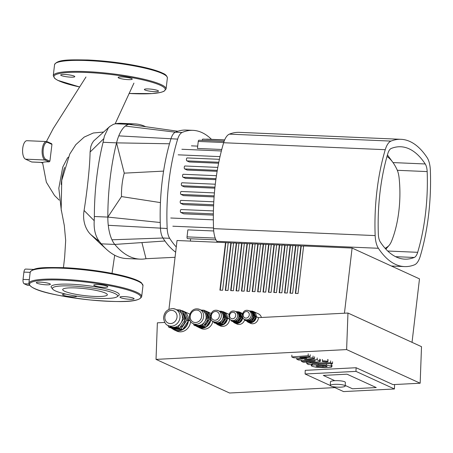 <?xml version="1.0" encoding="UTF-8"?>
<svg xmlns="http://www.w3.org/2000/svg" width="453" height="453" viewBox="0 0 453 453"><rect width="100%" height="100%" fill="white"/><g stroke="black" fill="none" stroke-linecap="round" stroke-linejoin="round"><path stroke-width="0.68" d="M157.854 90.566A7.101 1.099 6.7 0 1 158.488 91.121A7.101 1.099 6.7 0 1 151.308 91.381A7.101 1.099 6.7 0 1 144.388 89.462A7.101 1.099 6.7 0 1 150 89.043A7.101 1.099 6.7 0 1 157.854 90.566M61.325 75.532A7.101 1.099 6.7 0 1 60.691 74.983A7.101 1.099 6.7 0 1 67.865 74.722A7.101 1.099 6.7 0 1 74.79 76.642A7.101 1.099 6.7 0 1 69.179 77.055A7.101 1.099 6.7 0 1 61.325 75.532M122.253 76.942A7.101 1.099 6.7 0 1 132.236 79.111A7.101 1.099 6.7 0 1 125.056 79.377A7.101 1.099 6.7 0 1 118.137 77.457A7.101 1.099 6.7 0 1 122.253 76.942M29.519 285.277L27.231 285.175A3.726 1.591 92.5 0 0 27.503 285.243L29.564 285.333M27.231 285.175L24.156 283.771L28.896 283.974M29.309 279.677L23.046 279.41A3.726 1.591 92.5 0 0 24.156 283.771M211.483 139.337A123.867 52.876 92.5 0 0 192.955 130.351L186.223 130.062A123.867 52.876 92.5 0 0 177.836 131.245A123.867 52.876 92.5 0 0 175.368 132.185A14.904 6.365 92.5 0 0 170.94 138.828A123.867 52.876 92.5 0 0 169.49 143.777A123.867 52.876 92.5 0 0 160.237 222.508A123.867 52.876 92.5 0 0 160.441 228.21A14.904 6.365 92.5 0 0 162.933 238.018A123.867 52.876 92.5 0 0 164.943 241.007L114.785 244.427A33.539 14.315 -87.5 0 1 111.959 239.79A33.539 14.315 -87.5 0 1 108.273 225.3A33.539 14.315 -87.5 0 1 107.831 217.089L121.5 196.574L160.436 202.599M160.237 222.508L107.831 217.089L94.36 216.511L94.213 220.707L84.082 210.469C87.14 191.257 89.875 166.653 90.09 152.055L103.862 138.584L103.08 142.282A141.63 60.459 92.5 0 0 94.36 216.511M175.056 257.287L146.013 258.708L141.914 242.576M145.679 126.715A141.63 60.459 92.5 0 0 134.864 123.912A141.63 60.459 92.5 0 0 128.89 124.343L115.419 123.765L113.341 124.365L109.813 126.461L108.278 128.029L104.417 136.019L103.862 138.584M98.511 242.015L90.86 234.643L99.558 241.709L101.313 243.844L114.785 244.427A141.63 60.459 92.5 0 0 140.039 259.139A141.63 60.459 92.5 0 0 146.013 258.708M121.5 196.574A37.265 15.906 -87.5 0 1 124.252 173.148L116.551 142.859A141.63 60.459 92.5 0 0 107.831 217.089M163.584 171.115L124.252 173.148M164.943 241.007A123.867 52.876 92.5 0 0 175.656 252.157M169.49 143.777L116.551 142.859A33.539 14.315 -87.5 0 1 118.777 135.872A33.539 14.315 -87.5 0 1 125.317 126.059A33.539 14.315 -87.5 0 1 128.89 124.343L177.836 131.245M90.86 234.643C88.901 232.848 87.197 230.317 85.759 227.049C83.658 221.981 83.097 216.455 84.082 210.469M99.558 241.709C95.47 236.517 93.692 229.518 94.213 220.707M90.09 152.055L90.827 146.483L92.078 143.341L93.601 141.019L109.813 126.461M134.864 123.912L121.398 123.335A141.63 60.459 92.5 0 0 115.419 123.765M101.313 243.844A141.63 60.459 92.5 0 0 106.517 249.36A141.63 60.459 92.5 0 0 126.568 258.561L140.039 259.139M23.046 279.41L23.907 272.094L30.164 272.366M33.613 269.422L25.606 269.076A3.726 1.591 92.5 0 0 23.907 272.094M49.898 161.177L45.787 159.297A8.573 3.658 -87.5 0 1 43.239 149.269A8.573 3.658 -87.5 0 1 47.763 142.48A0.747 0.663 -65.4 0 0 47.401 141.772L51.614 143.697L51.953 144.394L49.898 161.177L49.139 161.88C46.025 161.761 43.907 161.948 42.78 162.451L31.653 161.976A1.863 0.793 92.5 0 0 31.789 162.01A1.863 0.793 92.5 0 0 31.925 161.987M68.284 157.197L67.367 158.137L62.735 167.146L58.816 188.227L61.387 211.041M42.542 163.103L41.019 162.406M47.174 141.715A9.315 3.975 92.5 0 0 46.5 141.551L26.976 140.707A9.315 3.975 92.5 0 0 22.65 149.048A9.315 3.975 92.5 0 0 25.498 159.162L31.653 161.976M111.959 239.79L162.933 238.018L169.665 238.306A14.904 6.365 -87.5 0 1 167.174 228.505L108.273 225.3M118.777 135.872L177.672 139.116A123.867 52.876 92.5 0 0 167.174 228.505M192.955 130.351A123.867 52.876 92.5 0 0 182.1 132.474L175.368 132.185L125.317 126.059M177.672 139.116A14.904 6.365 -87.5 0 1 182.1 132.474M169.665 238.306A123.867 52.876 92.5 0 0 176.268 246.976M387.004 156.449A65.238 27.848 -87.5 0 1 392.774 162.253A65.238 27.848 -87.5 0 1 396.998 169.547A18.635 7.956 -87.5 0 1 399.087 177.752A65.238 27.848 -87.5 0 1 391.664 240.928A18.635 7.956 -87.5 0 1 389.076 245.418A18.635 7.956 -87.5 0 1 387.961 246.483A65.238 27.848 -87.5 0 1 385.124 248.306M392.774 162.253L387.825 155.464A72.69 31.03 92.5 0 0 387.434 154.937M221.755 149.49L197.423 148.442L198.25 141.438A1.489 0.634 -87.5 0 1 198.929 140.226L224.11 141.313M202.185 140.368L202.197 140.3A1.489 0.634 -87.5 0 1 202.876 139.094L224.603 140.028M206.421 139.247A1.489 0.634 -87.5 0 1 206.681 139.128L224.66 139.903M215.215 238.08L187.038 236.868L187.859 229.864L213.714 230.973M187.038 236.868A1.489 0.634 92.5 0 0 187.587 238.64L215.956 239.864M190.628 238.771L190.356 241.087M213.357 215.101L183.782 213.827L180.832 212.48A1.489 0.634 -87.5 0 1 180.379 210.86A1.489 0.634 -87.5 0 1 181.07 209.529A1.489 0.634 -87.5 0 1 181.177 209.552M213.59 205.889L183.397 204.592L180.673 203.346A1.489 0.634 -87.5 0 1 180.215 201.727A1.489 0.634 -87.5 0 1 180.906 200.39A1.489 0.634 -87.5 0 1 181.013 200.419M214.093 196.925L183.573 195.605L181.002 194.433A1.489 0.634 -87.5 0 1 180.543 192.814A1.489 0.634 -87.5 0 1 181.234 191.477A1.489 0.634 -87.5 0 1 181.347 191.506M214.858 188.176L184.258 186.857L181.789 185.73A1.489 0.634 92.5 0 1 181.33 184.111A1.489 0.634 92.5 0 1 182.021 182.774A1.489 0.634 92.5 0 1 182.129 182.802M215.871 179.643L185.43 178.329L183.023 177.231A1.489 0.634 92.5 0 1 182.565 175.611A1.489 0.634 92.5 0 1 183.255 174.28A1.489 0.634 92.5 0 1 183.363 174.303M217.117 171.325L187.095 170.034L184.711 168.941A1.489 0.634 92.5 0 1 184.258 167.327A1.489 0.634 92.5 0 1 184.949 165.991A1.489 0.634 92.5 0 1 185.056 166.019M218.595 163.239L189.303 161.976L186.896 160.877A1.489 0.634 92.5 0 1 186.438 159.258A1.489 0.634 92.5 0 1 187.134 157.927A1.489 0.634 92.5 0 1 187.242 157.95M133.459 298.227A7.101 1.099 -173.3 0 0 125.606 296.704A7.101 1.099 -173.3 0 0 119.994 297.123A7.101 1.099 -173.3 0 0 126.914 299.042A7.101 1.099 -173.3 0 0 134.094 298.776A7.101 1.099 -173.3 0 0 133.459 298.227M65.878 294.11A7.101 1.099 -173.3 0 0 62.548 294.648A7.101 1.099 -173.3 0 0 72.525 296.817A7.101 1.099 -173.3 0 0 76.648 296.307A7.101 1.099 -173.3 0 0 76.591 296.137M36.931 283.193A7.101 1.099 -173.3 0 0 44.785 284.716A7.101 1.099 -173.3 0 0 50.396 284.297A7.101 1.099 -173.3 0 0 43.471 282.383A7.101 1.099 -173.3 0 0 36.297 282.644A7.101 1.099 -173.3 0 0 36.931 283.193M97.859 284.603A7.101 1.099 -173.3 0 0 93.743 285.118A7.101 1.099 -173.3 0 0 100.662 287.032A7.101 1.099 -173.3 0 0 107.842 286.772A7.101 1.099 -173.3 0 0 97.859 284.603M64.722 291.302A22.469 3.471 -173.3 0 0 89.569 296.115A22.469 3.471 -173.3 0 0 107.338 294.795A22.469 3.471 -173.3 0 0 105.323 293.046A22.469 3.471 -173.3 0 0 80.475 288.227A22.469 3.471 -173.3 0 0 62.707 289.552A22.469 3.471 -173.3 0 0 64.722 291.302M114.677 293.448A32.82 5.074 -173.3 0 0 75.894 286.228A32.82 5.074 -173.3 0 0 52.735 289.178A32.82 5.074 -173.3 0 0 55.368 290.894A32.82 5.074 -173.3 0 0 89.145 297.712A32.82 5.074 -173.3 0 0 117.123 296.743A32.82 5.074 -173.3 0 0 114.677 293.448M117.123 296.743L118.754 295.486A34.315 5.3 -173.3 0 0 116.195 292.043A34.315 5.3 -173.3 0 0 75.651 284.495A34.315 5.3 -173.3 0 0 51.438 287.581L52.735 289.178M340.843 387.156A7.452 1.427 -177.9 0 0 345.209 386.024A7.452 1.427 -177.9 0 0 334.688 384.342A7.452 1.427 -177.9 0 0 330.316 385.475A7.452 1.427 -177.9 0 0 340.843 387.156M330.316 385.475L330.452 381.822A7.452 1.427 2.1 0 1 334.818 380.69A7.452 1.427 2.1 0 1 345.345 382.372L345.209 386.024M306.851 358.357L293.499 357.728L291.8 356.953L308.148 355.696L310.152 356.613L299.863 357.304L312.995 357.91L314.512 358.606L304.563 359.455L317.123 359.801L319.705 360.979L320.282 361.454L316.664 362.072L303.295 362.219L301.353 361.33L314.416 361.188L315.407 360.854L298.453 359.999L296.755 359.223L306.851 358.357M291.868 355.101L291.8 356.953M308.216 353.844L308.148 355.696M310.22 354.761L310.152 356.613M313.063 356.064L312.995 357.91M314.58 356.754L314.512 358.606M317.191 357.949L317.123 359.801M301.398 360.101L301.353 361.33M296.806 357.887L296.755 359.223M326.93 366.149L327.015 366.573L322.944 366.822L316.205 366.256L316.132 365.837L320.243 365.588L325.209 365.747L326.93 366.149L327.015 366.573L327.026 366.194M316.222 365.809L316.205 366.256L316.132 365.837M318.3 364.699L326.42 365.027L331.126 366.103L331.896 366.766L331.251 367.236L324.886 367.711L316.726 367.383L312.009 366.296L311.245 365.645L311.902 365.175L318.3 364.699L318.329 363.787M311.924 364.523L311.902 365.175M310.39 362.955L330.577 362.751L332.519 363.64L312.621 363.844L311.619 364.172L312.366 364.518L308.425 364.557L306.749 363.578L310.39 362.955L310.418 362.14M330.645 360.899L330.577 362.751M332.587 361.788L332.519 363.64M312.394 363.844L312.366 364.518M322.485 361.511C321.919 361.171 322.389 360.95 323.906 360.837L327.683 361.239C328.255 361.579 327.779 361.8 326.262 361.913L322.485 361.511L322.298 359.422M327.751 359.393L327.938 361.477L328.006 359.631M376.256 387.558L352.513 388.782L345.231 385.452L352.513 388.782L376.256 387.558L347.021 374.189L376.256 387.558M323.283 375.412L347.021 374.189L323.283 375.412L334.818 380.69L323.283 375.412M412.032 342.332L419.489 278.872L352.1 248.051L303.618 245.968L298.034 293.504L295.339 293.385L300.922 245.849L298.233 245.736L292.644 293.272L289.954 293.153L295.537 245.617L292.842 245.503L287.259 293.04L284.563 292.921L290.152 245.384L287.457 245.271L281.874 292.808L279.178 292.689L284.761 245.152L282.072 245.039L276.483 292.576L273.793 292.457L279.376 244.92L276.681 244.807L271.098 292.344L268.403 292.225L273.991 244.688L271.296 244.575L265.713 292.111L263.017 291.992L268.601 244.456L265.911 244.343L260.322 291.879L257.632 291.76L263.216 244.224L260.52 244.11L254.937 291.647L252.242 291.528L257.831 243.991L255.135 243.878L249.552 291.415L246.857 291.296L252.44 243.765L249.75 243.646L244.161 291.183L241.472 291.064L247.055 243.533L244.36 243.414L238.776 290.951L236.081 290.832L241.67 243.301L238.974 243.182L233.391 290.718L230.696 290.605L236.279 243.068L233.589 242.95L228.001 290.486L225.311 290.373L230.894 242.836L228.199 242.717L222.616 290.254L219.92 290.141L225.509 242.604L228.187 242.848M220.243 290.152L225.815 242.746M225.634 290.384L231.2 242.972L233.572 243.08M230.894 242.836L231.2 242.972M231.019 290.616L236.591 243.204L238.958 243.306M236.279 243.068L236.591 243.204M236.404 290.849L241.976 243.437L244.348 243.538M241.67 243.301L241.976 243.437M241.794 291.081L247.361 243.669L249.733 243.771M247.055 243.533L247.361 243.669M247.179 291.313L252.751 243.901L255.118 244.003M252.44 243.765L252.751 243.901M252.564 291.545L258.136 244.133L260.509 244.235M257.831 243.991L258.136 244.133M263.34 292.009L268.912 244.597L271.279 244.699M268.601 244.456L268.912 244.597M268.725 292.242L274.297 244.83L276.67 244.931M273.991 244.688L274.297 244.83M274.116 292.474L279.682 245.062L282.055 245.164M279.376 244.92L279.682 245.062M279.501 292.706L285.073 245.294L287.44 245.396M284.761 245.152L285.073 245.294M284.886 292.938L290.458 245.526L292.831 245.628M290.152 245.384L290.458 245.526M290.277 293.17L295.843 245.758L298.216 245.86M295.537 245.617L295.843 245.758M295.662 293.402L301.234 245.99L303.601 246.092M300.922 245.849L301.234 245.99M263.216 244.224L265.894 244.467M168.941 309.342L177.027 240.515L225.509 242.604M257.955 291.777L263.521 244.365M352.1 248.051L344.444 313.216M189.796 314.246A10.436 9.298 -65.4 0 0 188.527 313.527L183.295 311.132A10.436 9.298 -65.4 0 0 181.285 310.509M261.37 317.485A5.963 5.311 -65.4 0 0 258.567 313.895L253.335 311.505A5.963 5.311 -65.4 0 0 251.296 311.075M246.687 320.764L247.768 321.573L252.825 321.789A5.589 4.983 -65.4 0 1 248.533 322.009A5.589 4.983 -65.4 0 1 247.78 321.573A5.589 4.983 -65.4 0 0 248.533 322.009A5.589 4.983 -65.4 0 0 252.819 321.789L255.911 317.145L253.94 312.281L252.253 311.828M255.905 317.151A5.589 4.983 -65.4 0 1 252.831 321.783A5.589 4.983 -65.4 0 0 255.905 317.151L254.988 316.721L253.017 311.862M246.449 320.752A5.963 5.311 -65.4 0 0 248.374 322.349A5.963 5.311 -65.4 0 0 256.279 316.647L258.437 317.632L255.945 316.664A5.589 4.983 -65.4 0 1 255.905 317.14A5.589 4.983 -65.4 0 0 255.945 316.664L256.279 316.647A5.963 5.311 -65.4 0 0 253.335 311.505M238.335 322.066L239.258 322.485A5.589 4.983 -65.4 0 0 242.338 317.847A5.589 4.983 -65.4 0 1 239.263 322.479L234.207 322.27A5.589 4.983 -65.4 0 0 234.965 322.706A5.589 4.983 -65.4 0 0 239.252 322.485A5.589 4.983 -65.4 0 1 234.965 322.706L234.965 322.706A5.589 4.983 -65.4 0 1 234.212 322.27L233.284 321.845L238.335 322.066L241.421 317.423L239.45 312.559L238.686 312.525M239.258 322.485L242.344 317.842A5.589 4.983 -65.4 0 0 242.378 317.36L242.717 317.343A5.963 5.311 -65.4 0 0 242.717 317.332M242.327 314.971A5.963 5.311 -65.4 0 0 239.767 312.202A5.963 5.311 -65.4 0 0 237.729 311.772M217.548 324.189A6.71 5.974 -65.4 0 0 218.221 324.563A6.71 5.974 -65.4 0 0 223.103 324.433A6.71 5.974 -65.4 0 1 218.221 324.563L218.221 324.563A6.71 5.974 -65.4 0 1 217.548 324.189M223.635 324.138A6.71 5.974 -65.4 0 0 227.027 319.037A6.71 5.974 -65.4 0 1 223.635 324.138M216.534 323.867A7.078 6.308 -65.4 0 0 218.069 324.897A7.078 6.308 -65.4 0 0 227.457 318.131L229.609 319.116L227.117 318.148A6.71 5.974 -65.4 0 1 227.1 318.408A6.71 5.974 -65.4 0 0 227.117 318.148L227.457 318.131A7.078 6.308 -65.4 0 0 223.958 312.021A7.078 6.308 -65.4 0 0 222.174 311.539M198.635 326.947A8.573 7.639 -65.4 0 0 199.133 327.196A8.573 7.639 -65.4 0 0 204.954 327.219A8.573 7.639 -65.4 0 1 199.133 327.196A8.573 7.639 -65.4 0 1 198.635 326.947M206.443 326.409A8.573 7.639 -65.4 0 0 210.3 320.605A8.573 7.639 -65.4 0 1 206.443 326.409M210.792 319.591A8.941 7.967 -65.4 0 0 210.838 318.986L210.554 318.997L210.838 318.986A8.941 7.967 -65.4 0 0 210.843 318.85M210.407 315.849A8.941 7.967 -65.4 0 0 207.746 312.06M207.14 311.653A8.941 7.967 -65.4 0 0 206.415 311.268A8.941 7.967 -65.4 0 0 205.254 310.854M173.759 329.218A10.062 8.964 -65.4 0 0 174.773 329.773A10.062 8.964 -65.4 0 0 182.089 329.574A10.062 8.964 -65.4 0 1 174.773 329.773A10.062 8.964 -65.4 0 1 173.759 329.218M182.899 329.138A10.062 8.964 -65.4 0 0 187.984 321.483A10.062 8.964 -65.4 0 1 182.899 329.138M172.825 328.997A10.436 9.298 -65.4 0 0 174.62 330.112A10.436 9.298 -65.4 0 0 188.454 320.135L190.3 320.979L188.114 320.152A10.062 8.964 -65.4 0 1 188.091 320.543A10.062 8.964 -65.4 0 0 188.114 320.152L188.454 320.135A10.436 9.298 -65.4 0 0 183.295 311.132M232.882 321.449A5.963 5.311 -65.4 0 0 234.813 323.046A5.963 5.311 -65.4 0 0 242.717 317.343L242.378 317.36A5.589 4.983 -65.4 0 1 242.344 317.836L241.421 317.423M380.282 241.936A11.178 4.773 -87.5 0 1 378.346 234.32A116.415 49.694 -87.5 0 1 387.83 153.595A11.178 4.773 -87.5 0 1 391.267 148.437A116.415 49.694 -87.5 0 1 400.701 146.761A116.415 49.694 -87.5 0 1 425.231 163.969A11.178 4.773 -87.5 0 1 427.168 171.585A116.415 49.694 -87.5 0 1 417.683 252.31A11.178 4.773 -87.5 0 1 414.246 257.468A116.415 49.694 -87.5 0 1 404.812 259.144A116.415 49.694 -87.5 0 1 380.282 241.936M427.122 157.627A18.635 7.956 -87.5 0 1 430.35 170.317A123.867 52.876 -87.5 0 1 420.259 256.211A18.635 7.956 -87.5 0 1 414.529 264.807A123.867 52.876 -87.5 0 1 404.489 266.591A123.867 52.876 -87.5 0 1 378.391 248.278A18.635 7.956 -87.5 0 1 375.163 235.588A123.867 52.876 -87.5 0 1 385.254 149.694A18.635 7.956 -87.5 0 1 390.979 141.098A123.867 52.876 -87.5 0 1 401.024 139.314A123.867 52.876 -87.5 0 1 427.122 157.627M401.024 139.314L239.416 132.355A123.867 52.876 92.5 0 0 229.377 134.139A18.635 7.956 92.5 0 0 223.646 142.735A123.867 52.876 92.5 0 0 213.556 228.629A18.635 7.956 92.5 0 0 216.783 241.319A123.867 52.876 92.5 0 0 217.412 242.253M193.289 323.702L195.753 324.829A7.826 6.971 -65.4 0 0 198.103 325.39A7.826 6.971 -65.4 0 0 204.677 321.817A7.826 6.971 -65.4 0 0 205.577 314.139A7.826 6.971 -65.4 0 0 202.259 310.594L199.796 309.473A7.826 6.971 114.6 0 1 202.882 319.49A7.826 6.971 114.6 0 1 193.289 323.702C186.075 320.849 189.626 308.114 197.338 308.884L199.796 309.473A7.826 6.971 114.6 0 0 197.446 308.906M193.437 323.77L194.02 325.214L202.185 325.565L207.168 318.063L203.992 310.209L201.149 310.09M203.992 310.209L205.22 310.775L208.397 318.629L203.414 326.132L195.249 325.781L194.02 325.214M203.414 326.132L202.185 325.565M208.397 318.629L207.168 318.063M199.303 325.956A7.452 6.642 -65.4 0 0 201.942 326.069M203.884 325.424A7.452 6.642 -65.4 0 0 208.227 318.889M208.255 318.266A7.452 6.642 -65.4 0 0 206.183 313.153M196.274 325.826L196.483 326.341L197.712 326.907L205.877 327.259L210.86 319.756L207.684 311.896L205.43 311.29M196.483 326.341L204.648 326.692L209.631 319.189L206.449 311.336M205.877 327.259L204.648 326.692M210.86 319.756L209.631 319.189M244.841 319.501L246.07 320.067A4.847 4.315 -65.4 0 0 247.531 320.413A4.847 4.315 -65.4 0 0 251.596 318.199A4.847 4.315 -65.4 0 0 252.157 313.448A4.847 4.315 -65.4 0 0 250.101 311.256L248.873 310.69A4.847 4.315 114.6 0 1 250.781 316.89A4.847 4.315 114.6 0 1 244.841 319.501C241.387 319.342 241.415 309.778 247.304 310.316L248.873 310.69A4.847 4.315 114.6 0 0 247.412 310.345M244.637 319.405L244.999 320.305L250.056 320.526L253.142 315.877L251.172 311.018L249.41 310.939M251.172 311.018L252.095 311.438L254.065 316.302L250.979 320.945L245.922 320.73L244.999 320.305M250.979 320.945L250.056 320.526M254.065 316.302L253.142 315.877M249.088 320.866A4.473 3.986 -65.4 0 0 249.75 320.894M251.262 320.514A4.473 3.986 -65.4 0 0 253.997 316.398M254.003 316.16A4.473 3.986 -65.4 0 0 252.768 313.097M246.845 321.149L251.902 321.37L254.988 316.721M252.825 321.789L251.902 321.37M233.125 321.46L233.284 321.845M235.52 321.562A4.473 3.986 -65.4 0 0 236.183 321.59M237.7 321.211A4.473 3.986 -65.4 0 0 240.43 317.1M240.441 316.857A4.473 3.986 -65.4 0 0 239.201 313.793M242.344 317.842L240.373 312.978L239.45 312.559M237.604 311.715L238.527 312.134L240.498 316.998L237.412 321.641L232.361 321.426L231.438 321.001L236.489 321.222L239.575 316.573L237.604 311.715L235.849 311.636M237.412 321.641L236.489 321.222M231.07 320.101L231.438 321.001M240.498 316.998L239.575 316.573M238.589 314.144A4.847 4.315 -65.4 0 0 236.534 311.953L235.305 311.392A4.847 4.315 114.6 0 1 237.213 317.593A4.847 4.315 114.6 0 1 231.273 320.203L232.508 320.764A4.847 4.315 -65.4 0 0 233.963 321.109A4.847 4.315 -65.4 0 0 238.035 318.901A4.847 4.315 -65.4 0 0 238.589 314.144M215.956 323.232A7.078 6.308 -65.4 0 1 215.951 323.232L217.214 324.178L223.437 324.444L227.23 318.731L224.807 312.746L222.836 312.213M213.454 321.562L215.3 322.406A5.963 5.311 -65.4 0 0 217.095 322.836A5.963 5.311 -65.4 0 0 222.1 320.107A5.963 5.311 -65.4 0 0 222.791 314.257A5.963 5.311 -65.4 0 0 220.26 311.562L218.414 310.718A5.963 5.311 114.6 0 1 220.764 318.346A5.963 5.311 114.6 0 1 213.454 321.562C209.275 321.443 209.252 309.592 216.511 310.26L218.414 310.718A5.963 5.311 114.6 0 0 216.619 310.288M213.539 321.602L213.98 322.7L220.203 322.966L224.003 317.253L221.579 311.268L219.411 311.171M221.579 311.268L222.655 311.76L225.079 317.746L221.279 323.459L215.062 323.193L213.98 322.7M221.279 323.459L220.203 322.966M225.079 317.746L224.003 317.253M218.448 323.34A5.589 4.983 -65.4 0 0 220.147 323.414M221.602 322.978A5.589 4.983 -65.4 0 0 225.016 317.836M225.022 317.61A5.589 4.983 -65.4 0 0 223.425 313.657M216.138 323.685L222.355 323.952L226.155 318.238L223.731 312.253M223.437 324.444L222.355 323.952M227.23 318.731L226.155 318.238M171.461 327.842L171.721 328.493L181.053 328.895L186.749 320.322L183.114 311.341L181.84 311.29M174.518 327.978A8.573 7.639 -65.4 0 0 178.403 328.142M179.875 327.644A8.573 7.639 -65.4 0 0 185.067 320.883A8.573 7.639 -65.4 0 0 182.593 313.153M181.053 328.895L182.593 329.597L173.261 329.195L171.721 328.493M182.593 329.597L188.289 321.024L184.654 312.049L183.114 311.341M188.289 321.024L186.749 320.322M180.039 309.937L181.574 310.639L185.209 319.614L179.513 328.193L170.186 327.791L168.646 327.089L177.978 327.485L183.675 318.912L180.039 309.937L176.789 309.795M179.513 328.193L177.978 327.485M167.978 325.43L168.646 327.089M185.209 319.614L183.675 318.912M181.857 314.422A8.941 7.967 -65.4 0 0 178.063 310.379L175.6 309.252A8.941 7.967 114.6 0 1 179.128 320.701A8.941 7.967 114.6 0 1 168.159 325.52L170.622 326.647A8.941 7.967 -65.4 0 0 173.312 327.287A8.941 7.967 -65.4 0 0 180.826 323.199A8.941 7.967 -65.4 0 0 181.857 314.422M332.689 386.613L343.561 391.59L394.433 388.974L355.973 371.381L356.103 367.728L393.028 384.614L420.163 383.221L421.505 346.67L347.966 313.034L258.437 317.632A5.963 5.311 -65.4 0 1 250.532 323.334L248.374 322.349M164.75 322.445L157.372 322.825L156.025 359.382L229.569 393.011L334.852 387.604M229.824 319.105L229.609 319.116A7.078 6.308 -65.4 0 1 220.22 325.883L218.069 324.897M234.813 323.046L236.964 324.031A5.963 5.311 -65.4 0 0 244.705 319.569M197.882 326.913A8.941 7.967 -65.4 0 0 198.98 327.536A8.941 7.967 -65.4 0 0 205.707 327.247M205.979 327.1A8.941 7.967 -65.4 0 0 210.758 319.909M174.62 330.112L176.772 331.098A10.436 9.298 -65.4 0 0 190.588 321.437M198.98 327.536L201.132 328.521A8.941 7.967 -65.4 0 0 212.859 321.239M355.973 371.381L305.101 373.997L330.316 385.531M356.103 367.728L305.237 370.339L305.101 373.997M394.597 384.535L394.433 388.974M420.163 383.221L346.619 349.586L156.025 359.382M347.966 313.034L346.619 349.586M161.693 72.763A56.047 8.664 -173.3 0 0 87.916 60M162.276 73.522A56.795 8.777 -173.3 0 0 87.52 60.589A56.795 8.777 -173.3 0 0 54.564 64.688C57.384 59.252 69.654 59.773 87.859 59.989C106.642 60.9 124.688 63.194 141.987 66.868C151.466 68.952 158.431 71.087 162.882 73.278C165.475 74.281 166.976 75.832 167.372 77.939A56.795 8.777 -173.3 0 0 162.276 73.522M167.372 77.939L166.081 88.947A56.795 8.777 -173.3 0 0 160.985 84.53A56.795 8.777 -173.3 0 0 86.229 71.597A56.795 8.777 -173.3 0 0 53.267 75.696L54.79 78.505L57.758 80.351L79.739 86.999M166.081 88.947L163.969 91.319L160.639 92.435L152.18 93.573L129.037 93.46A56.047 8.664 -173.3 0 0 160.226 85.232A56.047 8.664 -173.3 0 0 86.449 72.469A56.047 8.664 -173.3 0 0 54.049 76.087A56.047 8.664 -173.3 0 0 79.745 86.993M103.08 142.282L116.551 142.859M45.787 159.297A0.747 0.663 114.6 0 1 45.028 160L49.139 161.88M47.401 141.772L46.5 141.551A9.315 3.975 92.5 0 0 42.18 149.892A9.315 3.975 92.5 0 0 45.028 160L25.498 159.162M47.763 142.48L51.953 144.394M61.2 184.462A37.265 15.906 -87.5 0 1 64.592 167.457M385.746 248.997L387.961 246.483M223.708 142.531L198.25 141.438M224.133 141.245L202.197 140.3M221.37 150.974L181.874 149.269M172.836 226.211L213.533 227.961M213.374 213.884L180.832 212.48M213.635 204.762L180.673 203.346M214.173 195.86L181.002 194.433M214.965 187.157L181.789 185.73M178.171 154.83L220.005 156.63M213.352 219.841L170.753 218.006M218.793 162.253L186.896 160.877M217.281 170.345L184.711 168.941M216.007 178.652L183.023 177.231M135.832 292.893A56.047 8.664 -173.3 0 0 62.055 280.13A56.047 8.664 -173.3 0 0 34.558 288.533A56.047 8.664 -173.3 0 0 108.335 301.296A56.047 8.664 -173.3 0 0 135.832 292.893M136.591 292.191A56.795 8.777 -173.3 0 0 61.835 279.258A56.795 8.777 -173.3 0 0 28.873 283.351C30.141 290.985 59.207 296.285 89.853 299.943C116.664 302.111 138.828 303.034 141.687 296.607A56.795 8.777 -173.3 0 0 136.591 292.191M30.17 272.349C32.99 266.913 45.26 267.434 63.465 267.644C85.844 268.538 114.717 272.91 130.051 277.729C135.606 279.433 139.405 281.12 141.449 282.785L142.978 285.6A56.795 8.777 -173.3 0 0 137.882 281.183A56.795 8.777 -173.3 0 0 63.126 268.25A56.795 8.777 -173.3 0 0 30.17 272.349L28.873 283.351M137.293 280.424A56.047 8.664 -173.3 0 0 63.522 267.661M319.773 359.127L319.705 360.979M314.439 360.565L314.416 361.188M322.989 365.594L322.944 366.822M317.983 365.633L317.944 366.664M326.471 363.702L326.42 365.027M331.194 364.252L331.126 366.103M414.246 257.468L395.548 256.664M417.683 252.31L387.728 251.024M427.168 171.585L397.326 170.3M425.231 163.969L393.011 162.582M216.783 241.319L378.391 248.278M375.163 235.588L213.556 228.629M223.646 142.735L385.254 149.694M390.979 141.098L229.377 134.139M196.659 310.09A6.336 5.646 -65.4 0 0 190.605 319.201A6.336 5.646 -65.4 0 0 200.52 319.625A6.336 5.646 -65.4 0 0 196.659 310.09M246.625 311.528A3.352 2.99 -65.4 0 0 243.425 316.347A3.352 2.99 -65.4 0 0 248.669 316.573A3.352 2.99 -65.4 0 0 246.625 311.528M233.063 312.225A3.352 2.99 -65.4 0 0 229.858 317.043A3.352 2.99 -65.4 0 0 235.107 317.27A3.352 2.99 -65.4 0 0 233.063 312.225M233.85 311.041A4.847 4.315 114.6 0 1 235.305 311.392L233.742 311.013C227.848 310.475 227.819 320.039 231.273 320.203M215.832 311.471A4.473 3.986 -65.4 0 0 211.562 317.898A4.473 3.986 -65.4 0 0 218.561 318.204A4.473 3.986 -65.4 0 0 215.832 311.471M171.732 310.379A6.71 5.974 -65.4 0 0 165.322 320.028A6.71 5.974 -65.4 0 0 175.821 320.481A6.71 5.974 -65.4 0 0 171.732 310.379M172.91 308.612A8.941 7.967 114.6 0 1 175.6 309.252L172.752 308.567C167.078 309.071 164.009 312.293 163.539 318.233C164.377 322.525 165.917 324.954 168.159 325.52M54.564 64.688L53.267 75.696M98.346 241.868L106.517 249.36M103.392 132.049L93.312 133.001L84.19 137.089L75.798 144.677L69.745 154.094L61.75 180.368L61.178 209.331L64.303 225.492L65.679 240.492L64.666 257.049L63.448 267.644M112.027 273.38L114.688 255.226M59.201 200.118L54.558 195.515L46.359 182.236L42.542 162.468M85.974 77.004L53.239 128.561L46.41 141.546M133.935 83.109L115.158 123.816M31.789 162.01L42.712 162.48M389.076 245.418L385.86 249.122M191.432 145.849L197.701 146.121M181.07 209.529L213.425 210.922M180.906 200.39L213.782 201.806M181.234 191.477L214.411 192.91M215.3 184.212L182.021 182.774M219.411 159.314L187.134 157.927M217.802 167.406L184.949 165.991M216.426 175.707L183.255 174.28M142.978 285.6L141.687 296.607M320.282 361.454L320.35 359.603M331.896 366.766L331.964 364.914M311.245 365.645L311.285 364.529M306.749 363.578L306.817 361.726M229.048 314.348L223.958 312.021M211.166 313.442L206.415 311.268M242.661 313.527L239.767 312.202M391.403 266.03L404.489 266.591"/></g></svg>
